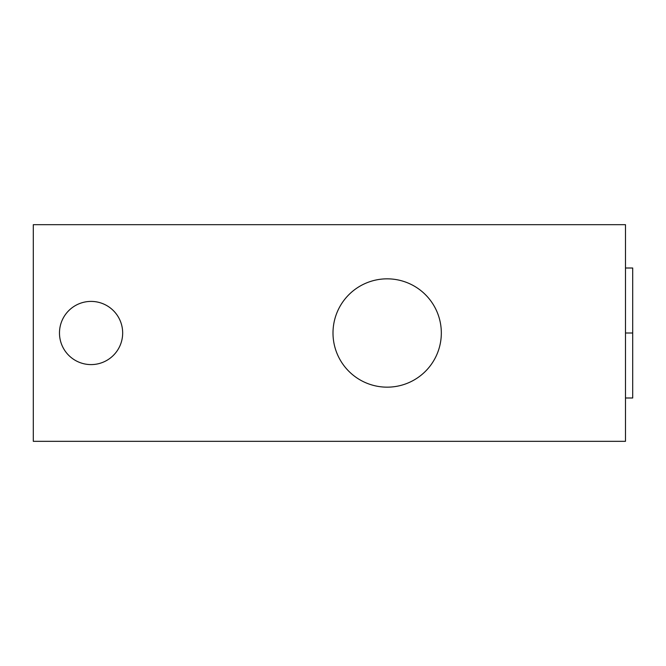<?xml version="1.0" encoding="UTF-8"?>
<svg xmlns="http://www.w3.org/2000/svg" width="666" height="666" viewBox="0 0 666 666"><rect width="100%" height="100%" fill="white"/><g stroke="black" fill="none" stroke-linecap="round" stroke-linejoin="round"><path stroke-width="1" d="M33.3 441.325L625.482 441.325L625.482 224.675L33.3 224.675L625.482 224.675L625.482 441.325L33.3 441.325L33.3 224.675L33.3 441.325M625.482 268.007L632.7 268.007L632.7 333L625.482 333L632.7 333L632.7 397.993L625.482 397.993M632.7 333L632.7 268.007L632.7 333M441.325 333A54.162 54.162 0 0 1 387.162 387.162A54.162 54.162 0 0 1 333 333A54.162 54.162 0 0 1 387.162 278.838A54.162 54.162 0 0 1 441.325 333A54.162 54.162 0 0 0 387.162 278.838A54.162 54.162 0 0 0 333 333A54.162 54.162 0 0 0 387.162 387.162A54.162 54.162 0 0 0 441.325 333M59.482 333A31.593 31.593 0 0 1 91.076 301.407A31.593 31.593 0 0 1 122.669 333A31.593 31.593 0 0 1 91.076 364.593A31.593 31.593 0 0 1 59.482 333A31.593 31.593 0 0 0 91.076 364.593A31.593 31.593 0 0 0 122.669 333A31.593 31.593 0 0 0 91.076 301.407A31.593 31.593 0 0 0 59.482 333"/></g></svg>
